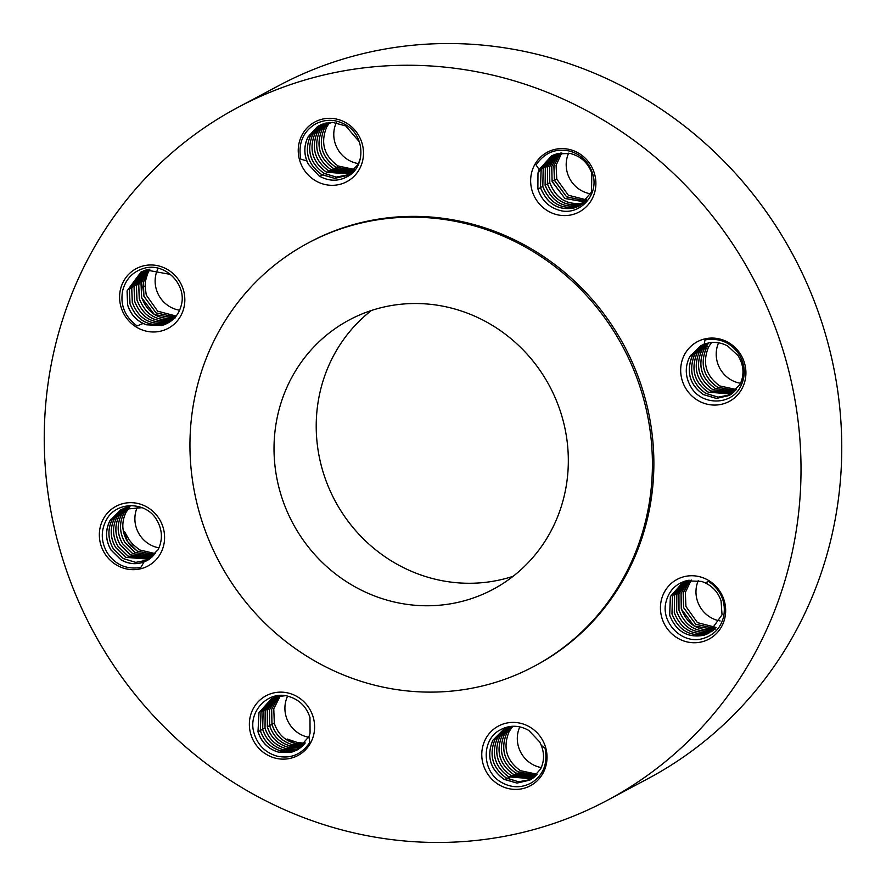 <?xml version="1.0" encoding="UTF-8"?>
<svg xmlns="http://www.w3.org/2000/svg" width="886" height="886" viewBox="0 0 886 886"><rect width="100%" height="100%" fill="white"/><g stroke="black" fill="none" stroke-linecap="round" stroke-linejoin="round"><path stroke-width="1.33" d="M179.659 310.222A28.618 27.278 61.9 0 1 155.648 275.646A28.618 27.278 61.9 0 1 157.741 269.167M176.214 316.058L157.708 311.196L146.256 295.071L145.094 286.388L145.448 281.084L147.873 272.655L143.499 282.125L142.823 287.23L143.975 296.289L156.069 312.847L175.395 317.066L156.036 312.88L143.931 296.323L143.355 282.202L149.889 269.134M145.094 286.388L142.845 286.488M175.494 317.775C159.325 320.477 148.04 313.722 141.649 297.53L141.073 283.42L148.549 269.366M174.476 318.041L154.352 314.53L141.594 297.563L141.018 283.442L148.516 269.366M173.479 318.927L173.169 319.015C156.988 321.718 145.714 314.973 139.323 298.77L138.748 284.661L147.209 269.654L138.692 284.683L139.268 298.803C145.758 315.15 157.154 321.862 173.468 318.949M172.438 319.768L170.843 320.256C154.662 322.958 143.377 316.213 136.998 300.011L136.422 285.901L145.902 270.008M171.12 320.632L171.131 320.189C154.828 323.102 143.432 316.391 136.942 300.044L136.366 285.923L145.88 270.02M144.606 270.44L134.041 287.175L134.617 301.284C141.073 317.62 152.47 324.331 168.805 321.43L168.517 321.496C152.337 324.198 141.051 317.454 134.661 301.251L134.085 287.142L144.628 270.429M171.131 320.189L172.405 319.78M166.468 323.113L166.479 322.67C150.144 325.572 138.748 318.86 132.291 302.525L131.715 288.415L143.366 270.917L131.759 288.382L132.335 302.503C138.67 318.661 149.956 325.406 166.191 322.737L170.234 321.253M142.181 271.437L129.434 289.622L130.009 303.743C136.344 319.901 147.63 326.646 163.855 323.977L169.115 321.895M166.479 322.67L170.212 321.275M142.159 271.448L129.389 289.656L129.965 303.765C136.422 320.101 147.818 326.812 164.154 323.911L169.071 321.917L174.852 317.675M141.007 272.024L127.108 290.863L127.684 304.983C130.807 314.829 137.12 321.441 146.633 324.83L161.761 325.516C172.172 322.438 178.728 315.505 181.42 304.718C186.835 284.395 164.829 261.957 143.975 268.336C132.745 271.659 125.635 279.179 122.611 290.885C120.064 305.161 124.893 316.834 137.097 325.915L143.122 323.479C135.414 319.625 130.253 313.467 127.628 305.005L127.052 290.896L140.974 272.035L146.035 269.975L170.566 274.45M146.633 324.83A28.618 27.278 61.9 0 1 143.122 323.479L143.122 323.479M120.197 290.708A33.856 32.273 -118.1 0 0 145.913 331.076A33.856 32.273 -118.1 0 0 184.222 306.246A33.856 32.273 -118.1 0 0 158.505 265.878A33.856 32.273 -118.1 0 0 120.197 290.708M695.588 733.929A392.609 374.235 -118.1 0 0 722.035 228.654A392.609 374.235 -118.1 0 0 237.913 107.416A392.609 374.235 -118.1 0 0 149.668 173.789A392.609 374.235 -118.1 0 0 123.232 679.064A392.609 374.235 -118.1 0 0 607.353 800.302A392.609 374.235 -118.1 0 0 695.588 733.929M534.059 666.35L535.521 665.574A239.929 228.699 -118.1 0 0 589.445 625.018A239.929 228.699 -118.1 0 0 605.603 316.236A239.929 228.699 -118.1 0 0 309.746 242.144L308.295 242.919A239.929 228.699 -118.1 0 0 254.371 283.487A239.929 228.699 -118.1 0 0 238.212 592.258A239.929 228.699 -118.1 0 0 534.059 666.35A239.929 228.699 -118.1 0 0 587.983 625.793A239.929 228.699 -118.1 0 0 604.141 317.011A239.929 228.699 -118.1 0 0 308.295 242.919M104.88 553.717A33.856 32.273 -118.1 0 0 150.155 564.703A33.856 32.273 -118.1 0 0 159.059 518.609A33.856 32.273 -118.1 0 0 113.785 507.623A33.856 32.273 -118.1 0 0 104.88 553.717M275.69 758.228A33.856 32.273 -118.1 0 0 313.998 733.398A33.856 32.273 -118.1 0 0 288.282 693.04A33.856 32.273 -118.1 0 0 249.974 717.859A33.856 32.273 -118.1 0 0 275.69 758.228M532.586 784.442A33.856 32.273 -118.1 0 0 541.49 738.348A33.856 32.273 -118.1 0 0 496.215 727.362A33.856 32.273 -118.1 0 0 487.311 773.456A33.856 32.273 -118.1 0 0 532.586 784.442M725.058 617.01A33.856 32.273 -118.1 0 0 699.342 576.653A33.856 32.273 -118.1 0 0 661.045 601.472A33.856 32.273 -118.1 0 0 686.761 641.841A33.856 32.273 -118.1 0 0 725.058 617.01M740.386 354.012A33.856 32.273 -118.1 0 0 695.111 343.026A33.856 32.273 -118.1 0 0 686.207 389.12A33.856 32.273 -118.1 0 0 731.482 400.107A33.856 32.273 -118.1 0 0 740.386 354.012M569.565 149.49A33.856 32.273 -118.1 0 0 531.257 174.32A33.856 32.273 -118.1 0 0 556.973 214.689A33.856 32.273 -118.1 0 0 595.281 189.859A33.856 32.273 -118.1 0 0 569.565 149.49M312.68 123.276A33.856 32.273 -118.1 0 0 303.776 169.37A33.856 32.273 -118.1 0 0 349.051 180.356A33.856 32.273 -118.1 0 0 357.955 134.262A33.856 32.273 -118.1 0 0 312.68 123.276M607.353 800.302L648.087 778.584A392.609 374.235 -118.1 0 0 736.332 712.211A392.609 374.235 -118.1 0 0 762.768 206.936A392.609 374.235 -118.1 0 0 278.647 85.698L237.913 107.416M140.808 567.494L143.986 561.968A28.618 27.278 61.9 0 0 146.832 560.661A28.618 27.278 61.9 0 0 147.297 560.406L157.974 549.863C162.88 539.984 162.503 530.083 156.855 520.16C146.445 501.199 115.955 500.623 106.11 520.414C100.727 530.935 101.026 541.601 106.996 552.399C115.058 564.703 126.333 569.731 140.808 567.494M309.801 742.424L308.893 736.687A28.618 27.278 61.9 0 0 310.067 733.132L309.978 717.56C306.467 706.696 299.346 699.652 288.615 696.418C268.403 689.984 247.227 711.635 254.083 733.276C257.671 744.904 265.169 752.491 276.598 756.024C290.486 759.169 301.561 754.639 309.801 742.424M545.056 748.216L541.246 745.303A28.618 27.278 61.9 0 1 541.246 745.303A28.618 27.278 61.9 0 0 539.596 741.826L528.732 730.385C518.819 724.914 509.085 724.881 499.527 730.252C481.286 740.142 481.74 771.385 501.221 782.238C511.587 788.141 521.865 788.23 532.043 782.482C543.594 774.652 547.936 763.234 545.056 748.216M708.778 581.493L704.935 582.755A28.618 27.278 61.9 0 1 704.935 582.755A28.618 27.278 61.9 0 0 701.424 581.404L686.096 580.817C675.553 583.974 668.864 590.973 666.039 601.838C660.38 622.293 682.131 644.864 702.742 638.607C713.828 635.351 720.827 627.908 723.718 616.279C726.11 602.081 721.126 590.486 708.778 581.493M700.76 345.828L701.236 345.562A28.618 27.278 61.9 0 0 700.76 345.828L689.873 356.482C684.845 366.427 685.088 376.395 690.604 386.396C700.771 405.478 731.005 406.187 740.607 386.54C745.857 376.074 745.425 365.486 739.323 354.754C731.116 342.539 719.698 337.577 705.057 339.903L704.071 344.266A28.618 27.278 61.9 0 0 701.225 345.562L701.745 345.296M536.074 164.973L539.164 169.536A28.618 27.278 61.9 0 1 539.164 169.536A28.618 27.278 61.9 0 0 537.99 173.102L537.868 188.784C541.257 199.704 548.246 206.826 558.845 210.126C578.813 216.705 599.744 195.175 592.634 173.667C588.913 162.105 581.282 154.596 569.731 151.129C555.688 148.062 544.469 152.68 536.074 164.973M300.819 159.181L306.811 160.931A28.618 27.278 61.9 0 0 308.461 164.397L319.115 175.96C328.905 181.486 338.507 181.608 347.932 176.292C365.929 166.546 365.22 135.425 345.496 124.716C334.997 118.868 324.586 118.857 314.275 124.671C302.58 132.579 298.095 144.086 300.819 159.181M315.028 345.717A152.68 145.537 -118.1 0 0 304.74 542.221A152.68 145.537 -118.1 0 0 493.015 589.367A152.68 145.537 -118.1 0 0 527.325 563.551A152.68 145.537 -118.1 0 0 537.614 367.059A152.68 145.537 -118.1 0 0 349.339 319.912A152.68 145.537 -118.1 0 0 315.028 345.717M371.411 310.488A152.68 145.537 -118.1 0 0 357.213 323.224A152.68 145.537 -118.1 0 0 339.914 509.273A152.68 145.537 -118.1 0 0 513.138 576.288M308.461 164.397C303.787 155.072 303.688 145.88 308.162 136.809L317.443 126.643L332.516 122.368L345.728 125.912L359.362 141.838M319.337 125.535L317.398 126.676L308.118 136.843C304.23 144.584 303.787 152.614 306.811 160.931M537.99 173.102L551.502 155.936L539.164 169.536M537.846 188.663L540.493 187.865C547.393 204.234 558.723 210.901 574.46 207.878L579.544 205.84L591.505 192.107L591.815 173.235C588.094 162.935 580.983 156.368 570.495 153.522L556.685 153.843L551.457 155.958M690.604 355.264L692.21 355.818C686.03 372.131 689.773 385.056 703.451 394.613L716.397 398.434L729.278 395.466L740.142 384.236C744.517 374.645 743.83 365.143 738.104 355.707L727.738 346.049C719.997 341.918 712.1 341.32 704.071 344.266M685.72 580.917L682.984 582.191L670.359 596.566L669.639 615.15C676.096 631.485 687.492 638.197 703.827 635.295L708.745 633.313L722.024 614.795L721.071 600.885C718.236 592.535 712.853 586.499 704.935 582.755M511.82 726.287L504.034 729.001L492.815 740.308C486.336 756.267 490.102 769.281 504.134 779.359L516.981 783.091L529.795 780.123L531.678 779.015L540.593 769.048C544.259 761.417 544.48 753.499 541.246 745.303M297.962 749.523L292.07 752.015L278.625 752.148C268.414 749.202 261.536 742.368 257.992 731.637L259 712.676L271.382 698.855M285.148 695.731L276.576 696.761L271.337 698.888L258.867 712.887L258.047 732.035C261.514 742.468 268.358 749.179 278.569 752.17L292.015 752.048L297.098 750.01L308.893 736.687M147.297 560.406C138.593 564.903 129.832 564.703 121.017 559.808L111.027 549.951C105.534 540.427 105.168 530.67 109.942 520.68L121.072 509.539M142.059 507.667L121.017 509.561L109.72 521.034C105.08 530.758 105.5 540.405 110.971 549.985L120.961 559.83C128.492 564.083 136.167 564.792 143.986 561.968M110.706 519.34L112.046 519.794L122.202 508.974L112.267 519.44C107.505 529.429 107.859 539.186 113.353 548.711L123.342 558.568L135.724 562.366L148.217 559.897M112.046 519.794C107.461 529.684 107.882 539.341 113.308 548.744L123.287 558.59L135.713 562.389L148.195 559.919M149.357 559.199L125.624 557.349L115.634 547.504C110.207 538.101 109.786 528.444 114.372 518.554L123.409 508.442L114.593 518.199C109.831 528.189 110.185 537.946 115.678 547.47L125.668 557.327L149.38 559.188M150.454 558.435L127.949 556.109L117.96 546.263C112.533 536.861 112.112 527.203 116.697 517.313L124.649 507.966M150.487 558.413L127.994 556.076L118.004 546.23C112.467 536.517 112.112 526.76 116.919 516.959L124.682 507.955M125.923 507.545L119.023 516.073C114.394 525.797 114.815 535.443 120.286 545.012L130.275 554.869L151.528 557.615M151.55 557.593L130.32 554.835L120.341 544.99C114.792 535.277 114.438 525.509 119.256 515.718L125.956 507.534M152.58 556.707L132.656 553.595L122.667 543.749C117.129 534.025 116.764 524.268 121.581 514.478L127.252 507.18L121.36 514.832C116.719 524.556 117.14 534.203 122.611 543.771L132.601 553.628L152.558 556.729M153.577 555.755L134.982 552.355L124.992 542.509C119.455 532.785 119.089 523.028 123.907 513.238L128.592 506.892L123.686 513.592C119.045 523.316 119.466 532.962 124.937 542.531L134.927 552.388L153.555 555.777M129.943 506.659L126.011 512.352C121.382 522.064 121.803 531.722 127.274 541.291L137.252 551.147L154.518 554.758M130.918 545.975L132.889 544.436L129.367 540.172L124.538 531.633L127.418 541.213L130.364 545.366L137.308 551.114L154.541 554.725M155.438 553.661L139.589 549.907L132.889 544.436M158.982 547.836A28.618 27.278 61.9 0 1 139.567 534.734A28.618 27.278 61.9 0 1 137.585 506.659M260.373 730.795L260.96 712.266L272.523 698.29L261.071 712.078L260.318 730.396C263.873 741.128 270.751 747.961 280.951 750.896L294.396 750.774L298.272 749.334L294.34 750.796L280.906 750.929C270.828 748.028 263.984 741.316 260.373 730.795L257.959 731.515M299.368 748.637L296.666 749.556L283.232 749.689C273.154 746.787 266.321 740.076 262.699 729.555L263.053 711.668L273.73 697.747M273.752 697.747L263.164 711.469L262.644 729.156C266.199 739.888 273.076 746.721 283.276 749.656L296.721 749.534L299.39 748.626M300.443 747.873L285.558 748.448C275.491 745.547 268.646 738.835 265.025 728.303L265.169 711.07L274.97 697.282L265.268 710.882L264.98 727.915C268.369 738.547 275.247 745.381 285.613 748.415L300.465 747.85M276.266 696.85L267.395 710.295L267.306 726.675C270.695 737.307 277.573 744.14 287.939 747.175L301.495 747.031L287.884 747.208C277.661 744.218 270.817 737.506 267.362 727.063L267.295 710.483L276.233 696.861M277.573 696.496L269.532 709.719L269.632 725.435C273.021 736.056 279.898 742.9 290.265 745.934L302.525 746.112L290.209 745.968C279.987 742.977 273.154 736.266 269.687 725.822L269.433 709.919L277.539 696.507M303.488 745.159L292.546 744.716C282.324 741.737 275.48 735.026 272.013 724.582L271.592 709.354L278.88 696.208M303.51 745.137L292.59 744.694C282.224 741.648 275.347 734.815 271.958 724.194L271.681 709.154L278.913 696.208M304.43 744.118L294.872 743.476C284.65 740.497 277.805 733.785 274.339 723.341L273.763 708.811L280.253 695.975M302.037 744.262L302.403 743.022L296.965 742.357L287.13 739.024L295.016 743.398L304.452 744.096M302.403 743.022L305.327 743.011M308.671 737.252A28.618 27.278 61.9 0 1 307.165 736.93A28.618 27.278 61.9 0 1 287.596 696.174M504.056 728.99L492.86 740.275C486.403 756.035 490.08 768.982 503.868 779.148L516.948 783.058L529.828 780.112M505.12 779.857L506.46 778.118C492.428 768.04 488.662 755.027 495.141 739.068L505.219 728.403L495.196 739.035C488.74 754.783 492.406 767.741 506.194 777.908L518.543 781.784L530.969 779.458M506.46 778.118L518.675 781.829L530.947 779.47M507.445 778.617L508.797 776.878L532.065 778.761M508.797 776.878C494.765 766.8 490.988 753.787 497.467 737.828L506.427 727.871M506.449 727.86L497.522 737.794C491.065 753.543 494.731 766.501 508.52 776.668L532.087 778.739M511.122 775.638L533.139 777.986L510.845 775.416C497.079 765.327 493.413 752.369 499.848 736.554L507.689 727.384L499.804 736.587C493.314 752.546 497.09 765.559 511.122 775.638L509.782 777.376M534.192 777.144L513.448 774.397C499.427 764.352 495.651 751.328 502.129 735.347L508.941 726.985L502.174 735.314C495.739 751.129 499.405 764.086 513.182 774.176L534.214 777.133M510.27 726.62L504.499 734.073C498.065 749.888 501.731 762.846 515.508 772.935L535.222 776.225L515.774 773.157C501.753 763.112 497.976 750.088 504.455 734.095L510.236 726.62M536.185 775.283L518.1 771.916C504.079 761.86 500.302 748.847 506.781 732.855L511.576 726.332M536.207 775.261L517.834 771.695C504.056 761.595 500.391 748.648 506.836 732.833L511.61 726.321M537.126 774.242L520.436 770.676C506.404 760.62 502.639 747.607 509.107 731.615L512.839 726.221M541.291 767.553A28.618 27.278 61.9 0 1 519.816 726.83M683.028 582.157L670.414 596.544L669.683 615.128C676.018 631.286 687.303 638.031 703.539 635.362L708.767 633.291M706.142 634.498L706.153 634.055C689.817 636.956 678.421 630.245 671.965 613.909L672.463 595.935L684.158 581.593M684.191 581.581L672.518 595.913L672.009 613.887C678.344 630.046 689.629 636.79 705.865 634.121L706.153 634.055M708.49 632.814L708.191 632.881C691.955 635.55 680.681 628.805 674.346 612.647L674.634 595.281L685.399 581.05L674.589 595.303L674.29 612.669C680.758 629.005 692.154 635.716 708.49 632.814L708.468 633.257M710.805 632.017L712.089 631.175M710.816 631.574C694.48 634.476 683.084 627.764 676.616 611.429L676.683 594.794L686.395 580.751M712.111 631.153L710.517 631.64C694.336 634.343 683.062 627.598 676.671 611.406L676.849 594.406L686.406 580.74M713.152 630.311L712.842 630.4C696.673 633.102 685.387 626.358 678.997 610.166L678.942 593.941L687.492 580.507L678.897 593.952L678.953 610.188C685.432 626.535 696.828 633.246 713.141 630.334M688.655 580.308L681.013 593.465L681.279 608.948L694.026 625.926L714.149 629.437M715.179 629.16C698.999 631.862 687.713 625.117 681.323 608.915L681.057 593.454L688.677 580.297M689.917 580.142L683.161 592.967L683.604 607.707L695.743 624.298L715.124 628.462M715.146 628.44L695.787 624.253L683.649 607.674L683.206 592.955L689.95 580.142M691.246 580.042L685.332 592.468L685.93 606.467L697.47 622.648L716.065 627.421M720.141 620.931A28.618 27.278 61.9 0 1 696.485 586.421A28.618 27.278 61.9 0 1 698.301 580.563M692.21 355.818L702.376 344.986L692.431 355.463C686.008 371.865 689.696 384.901 703.506 394.591L716.42 398.412L729.322 395.444M730.429 394.824L718.059 397.172L705.788 393.373C692.11 383.815 688.356 370.88 694.535 354.577L703.573 344.455L694.757 354.223C688.344 370.636 692.032 383.671 705.832 393.351L718.07 397.138L730.452 394.802M704.846 343.978L697.083 352.982C690.67 369.384 694.358 382.431 708.158 392.11L731.559 394.093L708.113 392.133C694.436 382.586 690.692 369.65 696.861 353.337L704.813 343.99M732.622 393.329L710.439 390.892C696.507 380.67 692.819 367.624 699.419 351.742L706.12 343.558M706.087 343.569L699.187 352.096C693.018 368.41 696.761 381.345 710.439 390.892L732.644 393.318M733.697 392.476L712.82 389.618C698.844 379.43 695.145 366.383 701.745 350.502L707.416 343.203L701.524 350.856C695.167 366.649 698.91 379.585 712.765 389.652L733.674 392.498M734.704 391.579L715.146 388.378C701.169 378.189 697.47 365.143 704.071 349.261L708.756 342.915L703.849 349.616C697.492 365.409 701.236 378.344 715.091 388.411L734.682 391.59M717.416 387.171L735.668 390.626L717.472 387.138C703.495 376.949 699.807 363.902 706.397 348.021L706.175 348.375C699.818 364.168 703.573 377.104 717.416 387.171M707.172 346.67L708.501 347.135C702.144 362.928 705.898 375.863 719.753 385.931L736.598 389.585M708.501 347.135L711.513 342.528M740.596 383.284A28.618 27.278 61.9 0 1 720.894 370.138A28.618 27.278 61.9 0 1 718.568 342.816M540.493 187.865L541.08 169.337L552.654 155.36L541.191 169.16L540.438 187.478C547.238 204.09 558.601 210.879 574.505 207.856L578.868 206.194M580.684 205.198L576.786 206.637C561.048 209.661 549.719 202.994 542.819 186.625L543.173 168.739L553.85 154.828L543.284 168.55L542.764 186.237C549.575 202.85 560.927 209.639 576.841 206.615L580.695 205.187M581.803 204.489L579.112 205.397C563.385 208.42 552.056 201.753 545.145 185.384L545.289 168.152L555.09 154.352M555.112 154.352L545.388 167.963L545.089 184.997C551.9 201.609 563.252 208.398 579.167 205.375L581.825 204.467M582.888 203.714L581.449 204.157C565.711 207.18 554.381 200.513 547.47 184.144L547.415 167.565L556.353 153.942M582.91 203.691L581.493 204.134C565.113 206.903 553.75 200.114 547.415 183.756L547.515 167.376L556.386 153.931M557.659 153.588L549.553 166.989L549.807 182.904C556.242 199.029 567.561 205.696 583.774 202.916L583.94 202.872M583.963 202.85L583.819 202.894C567.439 205.663 556.087 198.874 549.752 182.516L549.652 166.801L557.693 153.577M584.948 201.964L564.914 198.508L552.133 181.663L551.712 166.435L559 153.289L551.801 166.236L552.078 181.276L564.792 198.375L584.97 201.953M585.934 201L566.63 196.88L554.459 180.423L553.883 165.892L560.373 153.056L553.971 165.649L554.403 180.035L566.519 196.747L585.956 200.978M586.875 199.959L568.347 195.23L556.785 179.182L556.076 165.305L561.779 152.901M590.774 193.846A28.618 27.278 61.9 0 1 588.448 193.381A28.618 27.278 61.9 0 1 568.635 153.156M320.544 124.926L310.499 135.569C304.031 151.318 307.708 164.275 321.496 174.442L334.576 178.352L347.456 175.406M322.748 175.151L324.088 173.412L336.303 177.111L348.575 174.763L336.171 177.078L323.822 173.202C310.034 163.035 306.368 150.077 312.824 134.329L322.105 124.162M320.51 124.937L310.443 135.602C303.964 151.561 307.73 164.574 321.762 174.653L334.698 178.385L347.423 175.417L358.221 164.342L360.58 157.531M324.088 173.412C310.056 163.334 306.29 150.321 312.769 134.362L322.05 124.195M322.969 123.929L315.095 133.121C308.616 149.081 312.393 162.094 326.425 172.172L349.693 174.055L326.148 171.95C312.37 161.861 308.705 148.903 315.15 133.088L322.991 123.918M324.243 123.508L317.432 131.87C310.953 147.862 314.729 160.887 328.75 170.932L350.778 173.279L328.485 170.71C314.707 160.621 311.041 147.663 317.476 131.848L324.265 123.508M351.82 172.438L331.076 169.691C317.055 159.646 313.279 146.622 319.757 130.63L325.539 123.154L319.802 130.607C313.367 146.423 317.033 159.369 330.81 169.47L351.842 172.427M352.838 171.541L333.402 168.451C319.381 158.395 315.604 145.382 322.083 129.389L326.879 122.866M352.861 171.519L333.136 168.229C319.359 158.129 315.693 145.182 322.139 129.367L326.912 122.855M353.813 170.566L335.728 167.21C321.707 157.154 317.941 144.141 324.409 128.149L328.252 122.633L324.464 128.127C317.996 143.886 321.662 156.833 335.462 166.989L353.835 170.544M354.754 169.536L338.064 165.97C324.021 155.87 320.245 142.845 326.735 126.908L329.658 122.467M358.575 163.6A28.618 27.278 61.9 0 1 336.303 122.689M164.131 324.808L164.154 323.911M113.043 518.088L114.372 518.554M115.368 516.848L116.697 517.313M260.285 730.274L262.699 729.555M262.61 729.034L265.025 728.303M267.273 726.553L269.687 725.822M269.599 725.313L272.013 724.582M271.924 724.072L274.339 723.341M693.206 354.123L694.535 354.577M697.858 351.631L699.187 352.096M700.184 350.391L701.524 350.856M704.846 347.91L706.175 348.375M540.405 187.356L542.819 186.625M545.056 184.875L547.47 184.144M547.382 183.635L549.807 182.904M552.044 181.154L554.459 180.423M554.37 179.913L556.785 179.182M320.245 176.624L321.762 174.653M327.41 172.67L328.75 170.932M329.736 171.419L331.076 169.691M334.387 168.938L335.728 167.21M336.713 167.698L338.064 165.97"/></g></svg>
